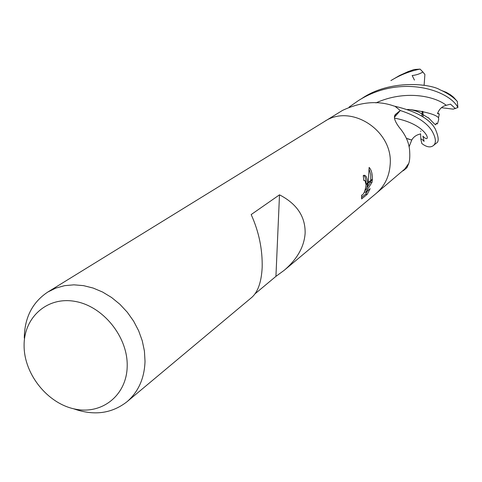 <?xml version="1.0" encoding="UTF-8"?>
<svg xmlns="http://www.w3.org/2000/svg" width="482" height="482" viewBox="0 0 482 482"><rect width="100%" height="100%" fill="white"/><g stroke="black" fill="none" stroke-linecap="round" stroke-linejoin="round"><path stroke-width="0.72" d="M376.315 193.288L404.766 169.031L403.663 170.429L402.217 171.194M394.77 115.511L395.379 114.499C393.306 116.867 394.638 121.217 399.361 127.543C405.338 134.611 408.742 141.985 409.561 149.679C410.031 155.897 409.784 160.428 408.82 163.29L404.766 169.031M127.2 365.989C126.941 395.186 102.045 414.972 74.837 409.043C47.616 403.536 24.166 374.321 24.1 345.925C23.63 317.457 47.218 296.207 75.162 301.419C103.106 306.203 127.869 336.876 127.2 365.989M24.281 338.057C24.552 317.614 32.402 302.268 47.826 292.026L55.84 288.085L64.606 285.663L73.897 284.832L83.494 285.633L93.14 288.049L102.588 292.038L111.589 297.496L119.904 304.293L127.308 312.24L133.616 321.145L138.647 330.766L142.28 340.846L144.425 351.119L145.022 361.319C144.425 378.394 138.394 391.89 126.923 401.801C111.631 413.64 93.87 415.966 73.626 408.778M390.107 165.248C393.83 131.104 351.143 103.112 324.368 121.585C351.143 103.112 393.83 131.104 390.107 165.248C389.155 176.834 384.497 186.233 376.135 193.439L284.205 270.3L275.933 276.367L255.074 293.773M126.923 401.801L251.743 297.436C257.924 292.014 261.395 282.066 262.166 267.6C262.588 249.387 258.924 231.709 251.17 214.568L279.5 194.836C296.924 203.862 305.468 216.665 305.13 233.234C304.19 246.796 297.219 259.153 284.205 270.3M361.627 198.927L361.614 195.059L362 195.204C363.988 193.981 365.35 190.486 366.085 184.714L367.585 183.515L366.657 189.131L368.206 183.015L372.345 179.702L371.996 182.389L365.639 192.354L370.14 188.679L367.236 194.312L361.627 198.933M366.085 184.714L364.91 180.485L363.826 180.521L363.259 175.605L364.121 175.243C366.163 175.418 367.32 178.003 367.591 183.009L367.585 183.515M361.512 197.506L365.687 194.089L367.236 194.312M372.381 179.184L368.314 182.431L369.128 167.411C371.375 169.821 372.459 173.743 372.381 179.184L372.345 179.702M365.47 188.962L366.657 189.131M366.061 183.853C366.139 179.443 365.338 176.611 363.657 175.364M367.597 183.009L366.079 184.22M365.687 194.083L367.573 190.776M364.687 191.3L366.181 189.065M367.085 187.685L370.513 182.178L370.7 181.021M370.766 180.473L370.724 174.617L369.266 169.712M364.308 192.161L365.639 192.354M370.513 182.178L371.996 182.389M395.059 106.341L393.523 105.877L395.059 106.341L400.295 110.511L394.463 117.144M393.523 105.877C377.713 100.377 360.711 101.889 342.521 110.408L324.567 121.464M395.379 114.499L400.295 110.511M279.5 194.836L275.933 276.367M394.463 117.234L400.301 110.517C416.478 115.794 427.148 122.783 432.312 131.484C436.023 138.4 436.367 143.106 433.348 145.606C430.378 147.829 426.546 147.137 421.84 143.54L420.87 139.4L421.154 139.075L421.949 139.286L424.094 141.365L422.889 136.117C431.764 145.841 429.558 124.627 394.517 118.138M436.065 143.335L436.15 143.268C439.114 141.979 438.837 137.25 435.318 129.074C429.848 118.97 416.382 111.366 394.921 106.251L394.68 106.227M349.101 107.094L358.451 100.581C400.922 73.662 449.459 90.417 457.9 107.522L453.182 109.149L441.476 107.691M441.717 90.562L446.254 92.327L450.477 94.785L453.532 97.183L457.304 101.431C453.182 96.948 447.423 93.068 440.018 89.791C430.637 83.838 390.462 79.054 362.072 98.346L358.451 100.581M420.081 69.107L414.146 69.504L408.194 71.577L399.512 75.535L390.884 80.59C400.187 74.915 409.917 71.083 420.081 69.107L422.895 71.987C419.918 73.885 416.346 75.065 412.158 75.529L414.448 80.084M412.182 139.22L411.718 140.063L406.362 138.262M403.663 170.429L406.935 167.688L408.64 163.79M412.164 139.25L411.742 140.009L408.097 139.015M455.382 108.619L450.537 104.148L446.254 105.305C442.139 106.293 439.223 109.065 437.511 113.613L439.301 114.005L438.536 117.747M409.814 109.522C414.598 110.468 418.063 111.619 420.22 112.981C424.756 115.656 429.342 118.717 428.305 117.62C433.089 122.729 435.601 125.121 435.836 124.802L436.282 123.115L437.421 123.946L438.656 119.765L438.566 117.771C435.891 114.632 426.305 111.884 409.814 109.522L407.531 109.456M422.895 71.987L424.895 74.487L424.118 85.2M457.304 101.431L457.9 107.522M394.921 106.251L400.301 110.517M439.301 114.005L437.656 113.143M420.876 139.4L420.587 133.767M423.118 117.012L422.895 111.432M420.756 131.453L420.786 130.99M421.864 116.168L422.22 111.276M394.535 116.367L395.812 114.077M446.254 105.311C434.637 96.002 404.976 89.724 375.942 102.895M364.338 180.292L363.808 180.22M324.368 121.585L47.826 292.026M433.348 145.606L436.15 143.268M411.718 140.063L409.098 146.817M420.376 134.014C416.496 134.833 413.616 136.828 411.742 140.009"/></g></svg>
